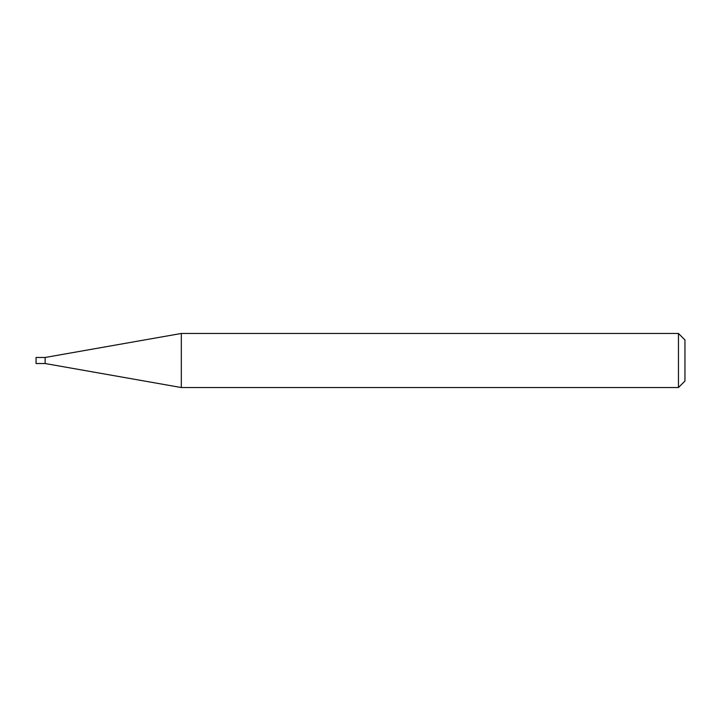 <?xml version="1.0" encoding="UTF-8"?>
<svg xmlns="http://www.w3.org/2000/svg" width="721" height="721" viewBox="0 0 721 721"><rect width="100%" height="100%" fill="white"/><g stroke="black" fill="none" stroke-linecap="round" stroke-linejoin="round"><path stroke-width="1.08" d="M45.135 363.528L45.135 357.472L181.313 333.462L181.313 387.538L45.135 363.528L36.05 363.528L36.05 357.472L45.135 357.472M678.461 333.462L684.95 339.952L684.95 381.048L678.461 387.538L678.461 333.462L181.313 333.462M678.461 387.538L181.313 387.538"/></g></svg>
